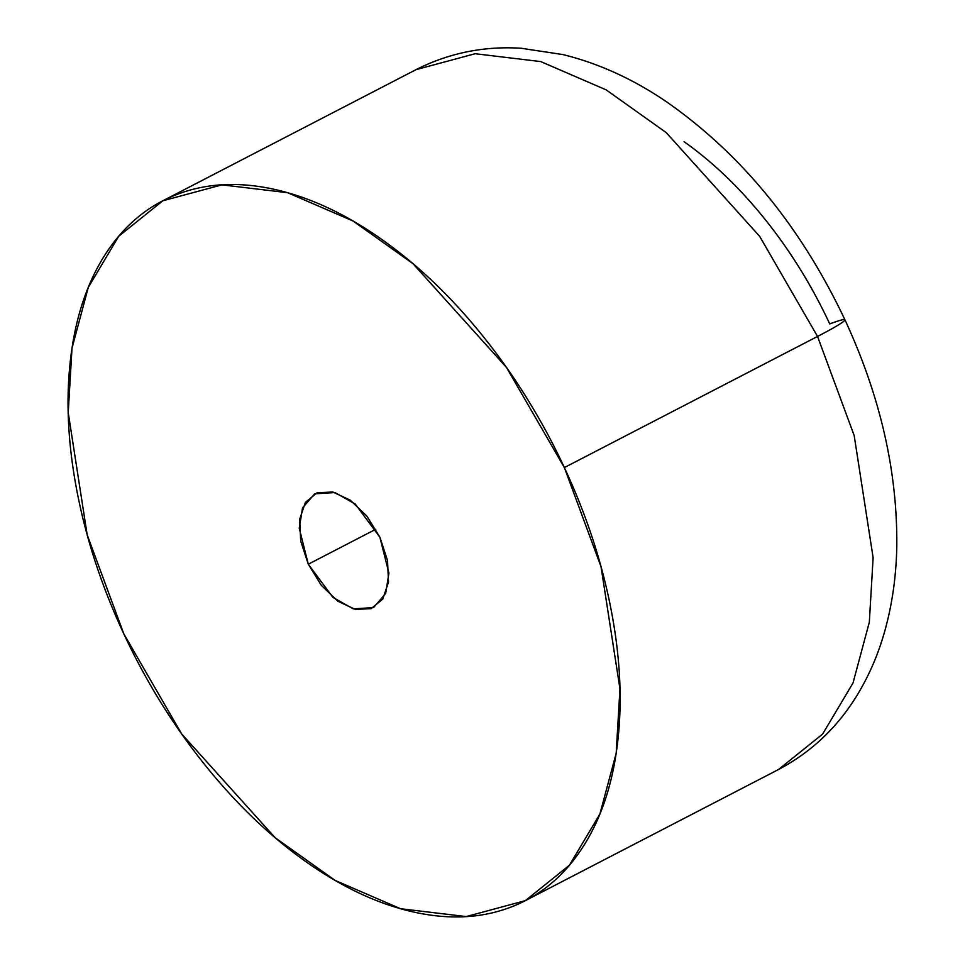 <?xml version="1.0" encoding="UTF-8"?>
<svg xmlns="http://www.w3.org/2000/svg" width="965" height="965" viewBox="0 0 965 965"><rect width="100%" height="100%" fill="white"/><g stroke="black" fill="none" stroke-linecap="round" stroke-linejoin="round"><path stroke-width="1.45" d="M817.536 336.447L854.182 435.553L873.12 557.686L869.332 622.16L853.024 682.967L822.602 734.088L778.502 769.515L822.602 734.088L853.024 682.967L869.332 622.16L873.12 557.686L854.182 435.553L817.536 336.447L564.368 467.579L601.014 566.684L619.952 688.817L616.177 753.279L599.856 814.098L569.434 865.207L525.334 900.647L466.192 916.569L400.608 908.728L335.157 880.43L275.122 837.692L181.673 733.943L123.809 633.848C101.759 586.563 86.138 538.965 76.947 491.064C67.743 443.152 65.68 398.581 70.747 357.352C75.813 316.11 87.622 281.358 106.162 253.071C124.714 224.797 148.598 205.147 177.801 194.122C207.017 183.097 239.332 181.541 274.76 189.442C310.187 197.355 346.025 214.134 382.273 239.778C418.52 265.423 452.416 297.968 483.972 337.448C515.527 376.917 542.318 420.294 564.368 467.579C586.431 514.864 602.051 562.462 611.243 610.375C620.435 658.275 622.497 702.846 617.431 744.087C612.377 785.317 600.568 820.069 582.016 848.356C563.464 876.642 539.592 896.292 510.376 907.317C481.161 918.342 448.846 919.898 413.418 911.985C377.991 904.072 342.153 887.293 305.905 861.661C269.657 836.016 235.762 803.459 204.206 763.99C172.663 724.522 145.86 681.145 123.809 633.848L87.164 534.755L68.226 412.622L72.013 348.148L88.322 287.329L118.755 236.22L162.844 200.78L221.986 184.858L287.57 192.698L353.033 220.997L413.056 263.734L506.504 367.484L564.368 467.579L817.536 336.447L759.672 236.365L666.224 132.615L606.189 89.878L540.738 61.579L475.154 53.726L416.012 69.661L475.154 53.726L540.738 61.579L606.189 89.878L666.224 132.615L759.672 236.365L817.536 336.447A78.816 4.415 -25 0 0 844.93 319.801A78.816 4.415 155 0 1 817.536 336.447M684.064 141.698C713.063 162.216 740.179 188.259 765.414 219.827C790.661 251.407 812.096 286.11 829.743 323.938A78.816 4.415 155 0 1 844.93 319.801C880.394 396.338 897.679 472.114 896.775 547.107C896.183 576.431 892.215 604.295 884.881 630.712C878.331 654.27 868.91 676.043 856.606 696.054C836.993 727.851 810.962 752.338 778.502 769.515L525.334 900.647M375.783 529.278L308.293 564.223L299.259 528.277L302.528 507.916L314.638 493.851L334.903 492.536L355.301 504.08L379.884 537.203L388.919 573.162L385.65 593.511L373.539 607.576L353.274 608.891L332.889 597.347L308.293 564.223L375.783 529.278M379.884 537.203L366.821 516.058L350.295 500.184L332.829 492.005L317.075 492.765L305.423 502.355L299.669 519.291L300.682 541.027L308.293 564.223L321.357 585.369L337.883 601.243L355.361 609.422L371.115 608.662L382.755 599.084L388.509 582.136L387.508 560.412L379.884 537.203M164.918 199.707L416.012 69.661C448.773 53.063 483.791 45.922 521.088 48.25L563.017 54.595C598.734 63.413 633.185 79.106 666.381 101.699C741.385 154.074 800.89 226.763 844.918 319.777"/></g></svg>
